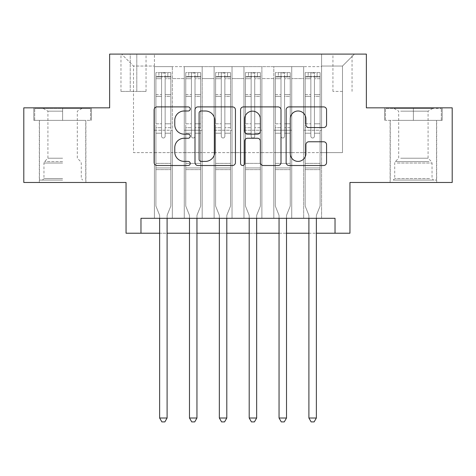 <?xml version="1.0" encoding="UTF-8"?>
<svg xmlns="http://www.w3.org/2000/svg" width="476" height="476" viewBox="0 0 476 476"><rect width="100%" height="100%" fill="white"/><g stroke="black" fill="none" stroke-linecap="round" stroke-linejoin="round"><path stroke-width="0.36" stroke-dasharray="2.38 1.78" d="M190.233 108.944A2.053 2.053 0 0 0 188.187 106.898L157.05 106.898A2.927 2.927 0 0 0 154.117 109.825L154.117 162.572A2.927 2.927 0 0 0 157.05 165.505L188.187 165.505A2.053 2.053 0 0 0 190.233 163.452A2.053 2.053 0 0 0 188.187 161.4L184.153 161.4A9.377 9.377 0 0 1 174.775 152.022L174.775 147.625A9.377 9.377 0 0 1 184.153 138.248L188.187 138.248A2.053 2.053 0 0 0 190.233 136.201A2.053 2.053 0 0 0 188.187 134.149L184.153 134.149A9.377 9.377 0 0 1 174.775 124.771L174.775 120.374A9.377 9.377 0 0 1 184.153 110.997L188.187 110.997A2.053 2.053 0 0 0 190.233 108.944M413.388 120.374L442.198 120.374L413.388 120.374L413.388 107.838L442.198 107.838L384.584 107.838L413.388 107.838L413.388 120.374L385.477 120.374L441.306 120.374L413.388 120.374L413.388 108.433L385.477 108.433L441.306 108.433L413.388 108.433L413.388 120.374M413.388 182.475L436.676 182.475L413.388 182.475M342.488 54.103L332.932 54.103L342.488 54.103M342.488 91.416L332.932 91.416L342.488 91.416M62.612 120.374L33.802 120.374L62.612 120.374L62.612 107.838L91.416 107.838L33.802 107.838L62.612 107.838L62.612 120.374L85.745 120.374L34.694 120.374L90.523 120.374L39.472 120.374L62.612 120.374L62.612 108.433L34.694 108.433L90.523 108.433L62.612 108.433L82.015 108.433L62.612 108.433L62.612 120.374M62.612 182.475L39.324 182.475L62.612 182.475M452.2 107.838L452.2 182.475L349.949 182.475L349.949 233.222L126.051 233.222L126.051 182.475L23.8 182.475L23.8 107.838L109.629 107.838L109.629 54.103L366.371 54.103L366.371 107.838L452.2 107.838M321.592 218.3L321.592 66.64L154.408 66.64L154.408 218.3L172.324 218.3L154.408 218.3L172.324 218.3L154.408 218.3L154.408 66.64L172.324 66.64L172.324 218.3L172.324 66.64L172.324 152.618L184.266 152.618L172.324 152.618L172.324 66.64L154.408 66.64L321.592 66.64L321.592 218.3L303.676 218.3L303.676 66.64L273.825 66.64L273.825 218.3L273.825 66.64L291.734 66.64L291.734 218.3L291.734 66.64L291.734 152.618L291.734 66.64L303.676 66.64L303.676 218.3L321.592 218.3L303.676 218.3L321.592 218.3L321.592 66.045L321.592 152.618L342.488 152.618L342.488 66.045L321.592 66.045L342.488 66.045L342.488 152.618L321.592 152.618L321.592 130.228L321.592 218.3M273.825 218.3L291.734 218.3L273.825 218.3L291.734 218.3L273.825 218.3L273.825 130.228L273.825 152.618L261.883 152.618L261.883 78.582L261.883 152.618L273.825 152.618L273.825 78.582L273.825 152.618L303.676 152.618L291.734 152.618L291.734 130.228L291.734 152.618L273.825 152.618L273.825 130.228L291.734 130.228L291.734 218.3L291.734 130.228L273.825 130.228L273.825 218.3M261.883 218.3L261.883 66.64L243.968 66.64L243.968 218.3L243.968 66.64L261.883 66.64L261.883 218.3L243.968 218.3L261.883 218.3L243.968 218.3L261.883 218.3L261.883 130.228L261.883 218.3M232.032 218.3L232.032 66.64L214.117 66.64L214.117 218.3L214.117 66.64L232.032 66.64L232.032 218.3L214.117 218.3L232.032 218.3L214.117 218.3L232.032 218.3L232.032 78.582L232.032 152.618L243.968 152.618L232.032 152.618L232.032 130.228L232.032 218.3M202.175 218.3L202.175 66.64L184.266 66.64L184.266 218.3L184.266 66.64L202.175 66.64L202.175 218.3L184.266 218.3L202.175 218.3L184.266 218.3L202.175 218.3L202.175 130.228L202.175 218.3M303.676 78.582L303.676 152.618L303.676 66.64L303.676 78.582L291.734 78.582L303.676 78.582M243.968 78.582L243.968 152.618L243.968 66.64L232.032 66.64L232.032 78.582L232.032 66.64L243.968 66.64L243.968 78.582L232.032 78.582L243.968 78.582M202.175 78.582L202.175 152.618L202.175 66.64L202.175 78.582L214.117 78.582L214.117 152.618L202.175 152.618L214.117 152.618L214.117 66.64L202.175 66.64L214.117 66.64L214.117 78.582L202.175 78.582M140.973 233.222L140.973 218.3L140.973 233.222L140.973 218.3L335.027 218.3L140.973 218.3L335.027 218.3L335.027 233.222M130.228 54.103L120.975 54.103L130.228 54.103L130.228 91.416L120.975 91.416L136.796 91.416L130.228 91.416L130.228 54.103M136.796 54.103L146.049 54.103L136.796 54.103L136.796 91.416L146.049 91.416L136.796 91.416L136.796 54.103M321.592 54.103L154.408 54.103L354.43 54.103L321.592 54.103L321.592 66.64L321.592 54.103M154.408 54.103L121.57 54.103L154.408 54.103L154.408 152.618L133.512 152.618L133.512 66.045L154.408 66.045L133.512 66.045L121.57 54.103L133.512 66.045L133.512 152.618L154.408 152.618L154.408 54.103M184.266 78.582L184.266 152.618L184.266 66.64L172.324 66.64L184.266 66.64L184.266 78.582L172.324 78.582L184.266 78.582M273.825 66.64L261.883 66.64L261.883 78.582L261.883 66.64L273.825 66.64L273.825 78.582L273.825 66.64M159.633 233.222L167.1 233.222M189.49 233.222L196.951 233.222M219.341 233.222L226.802 233.222M249.198 233.222L256.659 233.222M279.049 233.222L286.51 233.222M308.9 233.222L316.367 233.222M243.968 152.618L261.883 152.618L243.968 152.618L243.968 130.228L243.968 152.618M214.117 152.618L232.032 152.618L214.117 152.618L214.117 130.228L214.117 152.618M184.266 152.618L202.175 152.618L202.175 130.228L202.175 152.618L184.266 152.618L184.266 130.228L202.175 130.228L184.266 130.228L184.266 218.3L184.266 152.618M154.408 152.618L172.324 152.618L172.324 130.228L172.324 218.3L172.324 130.228L172.324 152.618L154.408 152.618L154.408 130.228L172.324 130.228L154.408 130.228L154.408 218.3L154.408 152.618M303.676 152.618L321.592 152.618L303.676 152.618L303.676 130.228L303.676 152.618M154.408 130.228L172.324 130.228L154.408 130.228M184.266 130.228L202.175 130.228L184.266 130.228M214.117 130.228L232.032 130.228L214.117 130.228L214.117 218.3L214.117 130.228L232.032 130.228L214.117 130.228M243.968 130.228L261.883 130.228L243.968 130.228L243.968 218.3L243.968 130.228L261.883 130.228L243.968 130.228M273.825 130.228L291.734 130.228L273.825 130.228M303.676 130.228L321.592 130.228L303.676 130.228L303.676 218.3L303.676 130.228L321.592 130.228L303.676 130.228M354.43 54.103L342.488 66.045L354.43 54.103M33.802 120.374L33.802 107.838L33.802 120.374M91.416 120.374L91.416 107.838L91.416 120.374M442.198 120.374L442.198 107.838L442.198 120.374M384.584 120.374L384.584 107.838L384.584 120.374M235.436 162.572L235.436 109.825A2.927 2.927 0 0 0 232.508 106.898L197.927 106.898A2.927 2.927 0 0 0 194.999 109.825L194.999 162.572A2.927 2.927 0 0 0 197.927 165.505L232.508 165.505A2.927 2.927 0 0 0 235.436 162.572M201.152 110.997A2.053 2.053 0 0 0 199.099 113.05L199.099 159.347A2.053 2.053 0 0 0 201.152 161.4L205.4 161.4A9.377 9.377 0 0 0 214.777 152.022L214.777 120.374A9.377 9.377 0 0 0 205.4 110.997L201.152 110.997M243.492 106.898L278.073 106.898A2.927 2.927 0 0 1 281.001 109.825L281.001 162.572A2.927 2.927 0 0 1 278.073 165.505L263.276 165.505A2.927 2.927 0 0 1 260.342 162.572L260.342 141.182A2.927 2.927 0 0 0 257.415 138.248L247.597 138.248A2.927 2.927 0 0 0 244.664 141.182L244.664 163.452A2.053 2.053 0 0 1 242.617 165.505A2.053 2.053 0 0 1 240.564 163.452L240.564 109.825A2.927 2.927 0 0 1 243.492 106.898M260.342 118.982A7.836 7.836 0 0 0 252.506 111.146A7.836 7.836 0 0 0 244.664 118.982L244.664 131.215A2.927 2.927 0 0 0 247.597 134.149L257.415 134.149A2.927 2.927 0 0 0 260.342 131.215L260.342 118.982M308.841 127.556L323.638 127.556A2.927 2.927 0 0 0 326.572 124.623L326.572 109.825A2.927 2.927 0 0 0 323.638 106.898L289.063 106.898A2.927 2.927 0 0 0 286.13 109.825L286.13 162.572A2.927 2.927 0 0 0 289.063 165.505L323.638 165.505A2.927 2.927 0 0 0 326.572 162.572L326.572 144.698A2.927 2.927 0 0 0 323.638 141.765L308.841 141.765A2.927 2.927 0 0 0 305.913 144.698L305.913 153.564A7.836 7.836 0 0 1 298.071 161.4A7.836 7.836 0 0 1 290.235 153.564L290.235 118.839A7.836 7.836 0 0 1 298.071 110.997A7.836 7.836 0 0 1 305.913 118.839L305.913 124.623A2.927 2.927 0 0 0 308.841 127.556M161.572 136.201A1.791 1.791 0 0 0 163.363 137.992A1.791 1.791 0 0 1 161.572 136.201L161.572 133.209L161.572 136.201A1.791 1.791 0 0 0 163.363 137.992A1.791 1.791 0 0 0 165.154 136.201A1.791 1.791 0 0 1 163.363 137.992A1.791 1.791 0 0 0 165.154 136.201L165.154 133.209L165.154 136.201A1.791 1.791 0 0 1 163.363 137.992A1.791 1.791 0 0 1 161.572 136.201L161.572 127.681L161.572 136.201M159.633 218.3L159.633 215.908A2.987 2.987 0 0 0 159.418 214.795A2.987 2.987 0 0 1 159.633 215.908A2.987 2.987 0 0 0 159.418 214.795L155.902 206.054L159.418 214.795L155.902 206.054L155.902 133.209L155.902 163.363L155.902 133.209L161.572 133.209L155.902 133.209L161.572 133.209L155.902 133.209L155.902 123.802L161.572 123.802L155.902 123.802L155.902 96.336L161.572 96.336L155.902 96.336L155.902 78.713L161.572 78.713L155.902 78.713L155.902 76.493L155.902 133.209L155.902 127.681L161.572 127.681L155.902 127.681L155.902 94.593L161.572 94.593L161.572 127.681L161.572 94.593L155.902 94.593L155.902 76.969L161.572 76.969L161.572 94.593L161.572 72.983L161.572 77.273L161.572 72.983L165.154 72.983L165.154 77.273C163.964 76.237 162.774 76.237 161.572 77.273L161.572 133.209L161.572 77.273C162.768 76.237 163.958 76.237 165.154 77.273L165.154 133.209L165.154 72.983L161.572 72.983L161.572 76.969L155.902 76.969L155.902 72.614L158.889 72.608L158.889 76.493L155.902 76.493L155.902 72.614L155.902 76.493L167.844 76.493L158.889 76.493L158.889 72.608L170.753 72.608L167.844 72.608L167.844 76.493L170.83 76.493L170.83 72.614L155.902 72.614L155.902 206.054L155.902 163.363L155.902 206.054L159.418 214.795A2.987 2.987 0 0 1 159.633 215.908L159.633 418.017L167.1 418.017L167.1 215.908A2.987 2.987 0 0 1 167.314 214.795L170.83 206.054L170.83 169.635L170.83 206.054L167.314 214.795A2.987 2.987 0 0 0 167.1 215.908A2.987 2.987 0 0 1 167.314 214.795A2.987 2.987 0 0 0 167.1 215.908L167.1 218.3M170.83 76.493L170.83 169.635L155.902 169.635L170.83 169.635L170.83 163.363L155.902 163.363L170.83 163.363L170.83 133.209L170.83 206.054L170.83 133.209L165.154 133.209L165.154 123.802L165.154 136.201L165.154 133.209L170.83 133.209L165.154 133.209L170.83 133.209L170.83 123.802L165.154 123.802L165.154 96.336L165.154 123.802L170.83 123.802L170.83 96.336L165.154 96.336L165.154 78.713L165.154 96.336L170.83 96.336L170.83 78.713L165.154 78.713L170.83 78.713L170.83 76.493L155.979 76.493L170.753 76.493L167.844 76.493L167.844 72.608L170.83 72.614L170.83 127.681L165.154 127.681L170.83 127.681L170.83 94.593L165.154 94.593L170.83 94.593L170.83 76.969L165.154 76.969L170.83 76.969L170.83 72.614L170.83 76.493M167.1 418.017L159.633 418.017L159.633 215.908L159.633 418.017L161.876 421.897L164.857 421.897L161.876 421.897L159.633 418.017L161.876 421.897L164.857 421.897L167.1 418.017L167.1 215.908L167.1 418.017L164.857 421.897L167.1 418.017L159.633 418.017M62.612 180.083L39.472 180.083L62.612 180.083M62.612 178.589L43.953 178.589L62.612 178.589M62.612 111.158L47.915 111.158L62.612 111.158M62.612 158.205L47.915 158.205L62.612 158.205M90.523 120.374L90.523 108.433L90.523 120.374M34.694 120.374L34.694 108.433L34.694 120.374M395.937 180.083L433.541 180.083L395.937 180.083M429.548 178.589L394.729 178.589L429.548 178.589M396.585 108.433L432.797 108.433L396.585 108.433M400.667 111.158L428.085 111.158L400.667 111.158M400.667 158.205L428.085 158.205L400.667 158.205M393.354 180.083L436.528 180.083L393.354 180.083M393.354 120.374L436.528 120.374L393.354 120.374M441.306 120.374L441.306 108.433L441.306 120.374M385.477 120.374L385.477 108.433L385.477 120.374M191.429 136.201A1.791 1.791 0 0 0 193.22 137.992A1.791 1.791 0 0 1 191.429 136.201L191.429 133.209L191.429 136.201A1.791 1.791 0 0 0 193.22 137.992A1.791 1.791 0 0 0 195.011 136.201A1.791 1.791 0 0 1 193.22 137.992A1.791 1.791 0 0 0 195.011 136.201L195.011 133.209L195.011 136.201A1.791 1.791 0 0 1 193.22 137.992A1.791 1.791 0 0 1 191.429 136.201L191.429 127.681L191.429 136.201M189.49 218.3L189.49 215.908A2.987 2.987 0 0 0 189.269 214.795A2.987 2.987 0 0 1 189.49 215.908A2.987 2.987 0 0 0 189.269 214.795L185.759 206.054L189.269 214.795L185.759 206.054L185.759 133.209L185.759 163.363L185.759 133.209L191.429 133.209L185.759 133.209L191.429 133.209L185.759 133.209L185.759 123.802L191.429 123.802L185.759 123.802L185.759 96.336L191.429 96.336L185.759 96.336L185.759 78.713L191.429 78.713L185.759 78.713L185.759 76.493L185.759 133.209L185.759 127.681L191.429 127.681L185.759 127.681L185.759 94.593L191.429 94.593L191.429 127.681L191.429 94.593L185.759 94.593L185.759 76.969L191.429 76.969L191.429 94.593L191.429 72.983L191.429 77.273L191.429 72.983L195.011 72.983L195.011 77.273C193.821 76.237 192.625 76.237 191.429 77.273L191.429 133.209L191.429 77.273C192.619 76.237 193.815 76.237 195.011 77.273L195.011 133.209L195.011 72.983L191.429 72.983L191.429 76.969L185.759 76.969L185.759 72.614L188.74 72.608L188.74 76.493L185.759 76.493L185.759 72.614L185.759 76.493L197.695 76.493L188.74 76.493L188.74 72.608L200.61 72.608L197.695 72.608L197.695 76.493L200.682 76.493L200.682 72.614L185.759 72.614L185.759 206.054L185.759 163.363L185.759 206.054L189.269 214.795A2.987 2.987 0 0 1 189.49 215.908L189.49 418.017L196.951 418.017L196.951 215.908A2.987 2.987 0 0 1 197.165 214.795L200.682 206.054L200.682 169.635L200.682 206.054L197.165 214.795A2.987 2.987 0 0 0 196.951 215.908A2.987 2.987 0 0 1 197.165 214.795A2.987 2.987 0 0 0 196.951 215.908L196.951 218.3M200.682 76.493L200.682 169.635L185.759 169.635L200.682 169.635L200.682 163.363L185.759 163.363L200.682 163.363L200.682 133.209L200.682 206.054L200.682 133.209L195.011 133.209L195.011 123.802L195.011 136.201L195.011 133.209L200.682 133.209L195.011 133.209L200.682 133.209L200.682 123.802L195.011 123.802L195.011 96.336L195.011 123.802L200.682 123.802L200.682 96.336L195.011 96.336L195.011 78.713L195.011 96.336L200.682 96.336L200.682 78.713L195.011 78.713L200.682 78.713L200.682 76.493L185.83 76.493L200.61 76.493L197.695 76.493L197.695 72.608L200.682 72.614L200.682 127.681L195.011 127.681L200.682 127.681L200.682 94.593L195.011 94.593L200.682 94.593L200.682 76.969L195.011 76.969L200.682 76.969L200.682 72.614L200.682 76.493M196.951 418.017L189.49 418.017L189.49 215.908L189.49 418.017L191.727 421.897L194.714 421.897L191.727 421.897L189.49 418.017L191.727 421.897L194.714 421.897L196.951 418.017L196.951 215.908L196.951 418.017L194.714 421.897L196.951 418.017L189.49 418.017M221.28 136.201A1.791 1.791 0 0 0 223.071 137.992A1.791 1.791 0 0 1 221.28 136.201L221.28 133.209L221.28 136.201A1.791 1.791 0 0 0 223.071 137.992A1.791 1.791 0 0 0 224.862 136.201A1.791 1.791 0 0 1 223.071 137.992A1.791 1.791 0 0 0 224.862 136.201L224.862 133.209L224.862 136.201A1.791 1.791 0 0 1 223.071 137.992A1.791 1.791 0 0 1 221.28 136.201L221.28 127.681L221.28 136.201M219.341 218.3L219.341 215.908A2.987 2.987 0 0 0 219.127 214.795A2.987 2.987 0 0 1 219.341 215.908A2.987 2.987 0 0 0 219.127 214.795L215.61 206.054L219.127 214.795L215.61 206.054L215.61 133.209L215.61 163.363L215.61 133.209L221.28 133.209L215.61 133.209L221.28 133.209L215.61 133.209L215.61 123.802L221.28 123.802L215.61 123.802L215.61 96.336L221.28 96.336L215.61 96.336L215.61 78.713L221.28 78.713L215.61 78.713L215.61 76.493L215.61 133.209L215.61 127.681L221.28 127.681L215.61 127.681L215.61 94.593L221.28 94.593L221.28 127.681L221.28 94.593L215.61 94.593L215.61 76.969L221.28 76.969L221.28 94.593L221.28 72.983L221.28 77.273L221.28 72.983L224.862 72.983L224.862 77.273C223.672 76.237 222.476 76.237 221.28 77.273L221.28 133.209L221.28 77.273C222.47 76.237 223.666 76.237 224.862 77.273L224.862 133.209L224.862 72.983L221.28 72.983L221.28 76.969L215.61 76.969L215.61 72.614L218.597 72.608L218.597 76.493L215.61 76.493L215.61 72.614L215.61 76.493L227.552 76.493L218.597 76.493L218.597 72.608L230.461 72.608L227.552 72.608L227.552 76.493L230.539 76.493L230.539 72.614L215.61 72.614L215.61 206.054L215.61 163.363L215.61 206.054L219.127 214.795A2.987 2.987 0 0 1 219.341 215.908L219.341 418.017L226.802 418.017L226.802 215.908A2.987 2.987 0 0 1 227.022 214.795L230.539 206.054L230.539 169.635L230.539 206.054L227.022 214.795A2.987 2.987 0 0 0 226.802 215.908A2.987 2.987 0 0 1 227.022 214.795A2.987 2.987 0 0 0 226.802 215.908L226.802 218.3M230.539 76.493L230.539 169.635L215.61 169.635L230.539 169.635L230.539 163.363L215.61 163.363L230.539 163.363L230.539 133.209L230.539 206.054L230.539 133.209L224.862 133.209L224.862 123.802L224.862 136.201L224.862 133.209L230.539 133.209L224.862 133.209L230.539 133.209L230.539 123.802L224.862 123.802L224.862 96.336L224.862 123.802L230.539 123.802L230.539 96.336L224.862 96.336L224.862 78.713L224.862 96.336L230.539 96.336L230.539 78.713L224.862 78.713L230.539 78.713L230.539 76.493L215.682 76.493L230.461 76.493L227.552 76.493L227.552 72.608L230.539 72.614L230.539 127.681L224.862 127.681L230.539 127.681L230.539 94.593L224.862 94.593L230.539 94.593L230.539 76.969L224.862 76.969L230.539 76.969L230.539 72.614L230.539 76.493M226.802 418.017L219.341 418.017L219.341 215.908L219.341 418.017L221.578 421.897L224.565 421.897L221.578 421.897L219.341 418.017L221.578 421.897L224.565 421.897L226.802 418.017L226.802 215.908L226.802 418.017L224.565 421.897L226.802 418.017L219.341 418.017M251.138 136.201A1.791 1.791 0 0 0 252.929 137.992A1.791 1.791 0 0 1 251.138 136.201L251.138 133.209L251.138 136.201A1.791 1.791 0 0 0 252.929 137.992A1.791 1.791 0 0 0 254.72 136.201A1.791 1.791 0 0 1 252.929 137.992A1.791 1.791 0 0 0 254.72 136.201L254.72 133.209L254.72 136.201A1.791 1.791 0 0 1 252.929 137.992A1.791 1.791 0 0 1 251.138 136.201L251.138 127.681L251.138 136.201M249.198 218.3L249.198 215.908A2.987 2.987 0 0 0 248.978 214.795A2.987 2.987 0 0 1 249.198 215.908A2.987 2.987 0 0 0 248.978 214.795L245.461 206.054L248.978 214.795L245.461 206.054L245.461 133.209L245.461 163.363L245.461 133.209L251.138 133.209L245.461 133.209L251.138 133.209L245.461 133.209L245.461 123.802L251.138 123.802L245.461 123.802L245.461 96.336L251.138 96.336L245.461 96.336L245.461 78.713L251.138 78.713L245.461 78.713L245.461 76.493L245.461 133.209L245.461 127.681L251.138 127.681L245.461 127.681L245.461 94.593L251.138 94.593L251.138 127.681L251.138 94.593L245.461 94.593L245.461 76.969L251.138 76.969L251.138 94.593L251.138 72.983L251.138 77.273L251.138 72.983L254.72 72.983L254.72 77.273C253.53 76.237 252.334 76.237 251.138 77.273L251.138 133.209L251.138 77.273C252.328 76.237 253.524 76.237 254.72 77.273L254.72 133.209L254.72 72.983L251.138 72.983L251.138 76.969L245.461 76.969L245.461 72.614L248.448 72.608L248.448 76.493L245.461 76.493L245.461 72.614L245.461 76.493L257.403 76.493L248.448 76.493L248.448 72.608L260.318 72.608L257.403 72.608L257.403 76.493L260.39 76.493L260.39 72.614L245.461 72.614L245.461 206.054L245.461 163.363L245.461 206.054L248.978 214.795A2.987 2.987 0 0 1 249.198 215.908L249.198 418.017L256.659 418.017L256.659 215.908A2.987 2.987 0 0 1 256.873 214.795L260.39 206.054L260.39 169.635L260.39 206.054L256.873 214.795A2.987 2.987 0 0 0 256.659 215.908A2.987 2.987 0 0 1 256.873 214.795A2.987 2.987 0 0 0 256.659 215.908L256.659 218.3M260.39 76.493L260.39 169.635L245.461 169.635L260.39 169.635L260.39 163.363L245.461 163.363L260.39 163.363L260.39 133.209L260.39 206.054L260.39 133.209L254.72 133.209L254.72 123.802L254.72 136.201L254.72 133.209L260.39 133.209L254.72 133.209L260.39 133.209L260.39 123.802L254.72 123.802L254.72 96.336L254.72 123.802L260.39 123.802L260.39 96.336L254.72 96.336L254.72 78.713L254.72 96.336L260.39 96.336L260.39 78.713L254.72 78.713L260.39 78.713L260.39 76.493L245.539 76.493L260.318 76.493L257.403 76.493L257.403 72.608L260.39 72.614L260.39 127.681L254.72 127.681L260.39 127.681L260.39 94.593L254.72 94.593L260.39 94.593L260.39 76.969L254.72 76.969L260.39 76.969L260.39 72.614L260.39 76.493M256.659 418.017L249.198 418.017L249.198 215.908L249.198 418.017L251.435 421.897L254.422 421.897L251.435 421.897L249.198 418.017L251.435 421.897L254.422 421.897L256.659 418.017L256.659 215.908L256.659 418.017L254.422 421.897L256.659 418.017L249.198 418.017M280.989 136.201A1.791 1.791 0 0 0 282.78 137.992A1.791 1.791 0 0 1 280.989 136.201L280.989 133.209L280.989 136.201A1.791 1.791 0 0 0 282.78 137.992A1.791 1.791 0 0 0 284.571 136.201A1.791 1.791 0 0 1 282.78 137.992A1.791 1.791 0 0 0 284.571 136.201L284.571 133.209L284.571 136.201A1.791 1.791 0 0 1 282.78 137.992A1.791 1.791 0 0 1 280.989 136.201L280.989 127.681L280.989 136.201M279.049 218.3L279.049 215.908A2.987 2.987 0 0 0 278.835 214.795A2.987 2.987 0 0 1 279.049 215.908A2.987 2.987 0 0 0 278.835 214.795L275.318 206.054L278.835 214.795L275.318 206.054L275.318 133.209L275.318 163.363L275.318 133.209L280.989 133.209L275.318 133.209L280.989 133.209L275.318 133.209L275.318 123.802L280.989 123.802L275.318 123.802L275.318 96.336L280.989 96.336L275.318 96.336L275.318 78.713L280.989 78.713L275.318 78.713L275.318 76.493L275.318 133.209L275.318 127.681L280.989 127.681L275.318 127.681L275.318 94.593L280.989 94.593L280.989 127.681L280.989 94.593L275.318 94.593L275.318 76.969L280.989 76.969L280.989 94.593L280.989 72.983L280.989 77.273L280.989 72.983L284.571 72.983L284.571 77.273C283.381 76.237 282.185 76.237 280.989 77.273L280.989 133.209L280.989 77.273C282.179 76.237 283.375 76.237 284.571 77.273L284.571 133.209L284.571 72.983L280.989 72.983L280.989 76.969L275.318 76.969L275.318 72.614L278.305 72.608L278.305 76.493L275.318 76.493L275.318 72.614L275.318 76.493L287.26 76.493L278.305 76.493L278.305 72.608L290.17 72.608L287.26 72.608L287.26 76.493L290.241 76.493L290.241 72.614L275.318 72.614L275.318 206.054L275.318 163.363L275.318 206.054L278.835 214.795A2.987 2.987 0 0 1 279.049 215.908L279.049 418.017L286.51 418.017L286.51 215.908A2.987 2.987 0 0 1 286.73 214.795L290.241 206.054L290.241 169.635L290.241 206.054L286.73 214.795A2.987 2.987 0 0 0 286.51 215.908A2.987 2.987 0 0 1 286.73 214.795A2.987 2.987 0 0 0 286.51 215.908L286.51 218.3M290.241 76.493L290.241 169.635L275.318 169.635L290.241 169.635L290.241 163.363L275.318 163.363L290.241 163.363L290.241 133.209L290.241 206.054L290.241 133.209L284.571 133.209L284.571 123.802L284.571 136.201L284.571 133.209L290.241 133.209L284.571 133.209L290.241 133.209L290.241 123.802L284.571 123.802L284.571 96.336L284.571 123.802L290.241 123.802L290.241 96.336L284.571 96.336L284.571 78.713L284.571 96.336L290.241 96.336L290.241 78.713L284.571 78.713L290.241 78.713L290.241 76.493L275.39 76.493L290.17 76.493L287.26 76.493L287.26 72.608L290.241 72.614L290.241 127.681L284.571 127.681L290.241 127.681L290.241 94.593L284.571 94.593L290.241 94.593L290.241 76.969L284.571 76.969L290.241 76.969L290.241 72.614L290.241 76.493M286.51 418.017L279.049 418.017L279.049 215.908L279.049 418.017L281.286 421.897L284.273 421.897L281.286 421.897L279.049 418.017L281.286 421.897L284.273 421.897L286.51 418.017L286.51 215.908L286.51 418.017L284.273 421.897L286.51 418.017L279.049 418.017M310.846 136.201A1.791 1.791 0 0 0 312.637 137.992A1.791 1.791 0 0 1 310.846 136.201L310.846 133.209L310.846 136.201A1.791 1.791 0 0 0 312.637 137.992A1.791 1.791 0 0 0 314.428 136.201A1.791 1.791 0 0 1 312.637 137.992A1.791 1.791 0 0 0 314.428 136.201L314.428 133.209L314.428 136.201A1.791 1.791 0 0 1 312.637 137.992A1.791 1.791 0 0 1 310.846 136.201L310.846 127.681L310.846 136.201M308.9 218.3L308.9 215.908A2.987 2.987 0 0 0 308.686 214.795A2.987 2.987 0 0 1 308.9 215.908A2.987 2.987 0 0 0 308.686 214.795L305.17 206.054L308.686 214.795L305.17 206.054L305.17 133.209L305.17 163.363L305.17 133.209L310.846 133.209L305.17 133.209L310.846 133.209L305.17 133.209L305.17 123.802L310.846 123.802L305.17 123.802L305.17 96.336L310.846 96.336L305.17 96.336L305.17 78.713L310.846 78.713L305.17 78.713L305.17 76.493L305.17 133.209L305.17 127.681L310.846 127.681L305.17 127.681L305.17 94.593L310.846 94.593L310.846 127.681L310.846 94.593L305.17 94.593L305.17 76.969L310.846 76.969L310.846 94.593L310.846 72.983L310.846 77.273L310.846 72.983L314.428 72.983L314.428 77.273C313.232 76.237 312.042 76.237 310.846 77.273L310.846 133.209L310.846 77.273C312.036 76.237 313.226 76.237 314.428 77.273L314.428 133.209L314.428 72.983L310.846 72.983L310.846 76.969L305.17 76.969L305.17 72.614L308.156 72.608L308.156 76.493L305.17 76.493L305.17 72.614L305.17 76.493L317.111 76.493L308.156 76.493L308.156 72.608L320.021 72.608L317.111 72.608L317.111 76.493L320.098 76.493L320.098 72.614L305.17 72.614L305.17 206.054L305.17 163.363L305.17 206.054L308.686 214.795A2.987 2.987 0 0 1 308.9 215.908L308.9 418.017L316.367 418.017L316.367 215.908A2.987 2.987 0 0 1 316.582 214.795L320.098 206.054L320.098 169.635L320.098 206.054L316.582 214.795A2.987 2.987 0 0 0 316.367 215.908A2.987 2.987 0 0 1 316.582 214.795A2.987 2.987 0 0 0 316.367 215.908L316.367 218.3M320.098 76.493L320.098 169.635L305.17 169.635L320.098 169.635L320.098 163.363L305.17 163.363L320.098 163.363L320.098 133.209L320.098 206.054L320.098 133.209L314.428 133.209L314.428 123.802L314.428 136.201L314.428 133.209L320.098 133.209L314.428 133.209L320.098 133.209L320.098 123.802L314.428 123.802L314.428 96.336L314.428 123.802L320.098 123.802L320.098 96.336L314.428 96.336L314.428 78.713L314.428 96.336L320.098 96.336L320.098 78.713L314.428 78.713L320.098 78.713L320.098 76.493L305.247 76.493L320.021 76.493L317.111 76.493L317.111 72.608L320.098 72.614L320.098 127.681L314.428 127.681L320.098 127.681L320.098 94.593L314.428 94.593L320.098 94.593L320.098 76.969L314.428 76.969L320.098 76.969L320.098 72.614L320.098 76.493M316.367 418.017L308.9 418.017L308.9 215.908L308.9 418.017L311.143 421.897L314.124 421.897L311.143 421.897L308.9 418.017L311.143 421.897L314.124 421.897L316.367 418.017L316.367 215.908L316.367 418.017L314.124 421.897L316.367 418.017L308.9 418.017M273.825 78.582L261.883 78.582L273.825 78.582M170.83 167.951L155.902 167.951L170.83 167.951M62.612 163.036L43.953 163.036L62.612 163.036M62.612 161.56L44.566 161.56L62.612 161.56M397.234 163.036L432.047 163.036L397.234 163.036M429.019 161.56L395.342 161.56L429.019 161.56M200.682 167.951L185.759 167.951L200.682 167.951M230.539 167.951L215.61 167.951L230.539 167.951M260.39 167.951L245.461 167.951L260.39 167.951M290.241 167.951L275.318 167.951L290.241 167.951M320.098 167.951L305.17 167.951L320.098 167.951M390.106 182.475L390.106 120.374M332.932 91.416L332.932 54.103M39.324 182.475L39.324 120.374M85.894 182.475L85.894 120.374M120.975 91.416L120.975 54.103M146.049 91.416L146.049 54.103M352.044 91.416L352.044 54.103M436.676 182.475L436.676 120.374M43.203 108.433L47.915 111.158L47.915 158.205L44.566 161.56L43.953 163.036L43.953 178.589L42.459 180.083M85.745 180.083L85.745 120.374M39.472 180.083L39.472 120.374M82.015 108.433L77.302 111.158L77.302 158.205L80.658 161.56L81.271 163.036L81.271 178.589L82.759 180.083M393.985 108.433L398.698 111.158L398.698 158.205L395.342 161.56L394.729 163.036L394.729 178.589L393.241 180.083M436.528 180.083L436.528 120.374M390.255 180.083L390.255 120.374M432.797 108.433L428.085 111.158L428.085 158.205L431.435 161.56L432.047 163.036L432.047 178.589L433.541 180.083"/><path stroke-width="0.71" d="M190.233 108.944A2.053 2.053 0 0 0 188.187 106.898L157.05 106.898A2.927 2.927 0 0 0 154.117 109.825L154.117 162.572A2.927 2.927 0 0 0 157.05 165.505L188.187 165.505A2.053 2.053 0 0 0 190.233 163.452A2.053 2.053 0 0 0 188.187 161.4L184.153 161.4A9.377 9.377 0 0 1 174.775 152.022L174.775 147.625A9.377 9.377 0 0 1 184.153 138.248L188.187 138.248A2.053 2.053 0 0 0 190.233 136.201A2.053 2.053 0 0 0 188.187 134.149L184.153 134.149A9.377 9.377 0 0 1 174.775 124.771L174.775 120.374A9.377 9.377 0 0 1 184.153 110.997L188.187 110.997A2.053 2.053 0 0 0 190.233 108.944M323.638 127.556A2.927 2.927 0 0 0 326.572 124.623L326.572 109.825A2.927 2.927 0 0 0 323.638 106.898L289.063 106.898A2.927 2.927 0 0 0 286.13 109.825L286.13 162.572A2.927 2.927 0 0 0 289.063 165.505L323.638 165.505A2.927 2.927 0 0 0 326.572 162.572L326.572 144.698A2.927 2.927 0 0 0 323.638 141.765L308.841 141.765A2.927 2.927 0 0 0 305.913 144.698L305.913 153.564A7.836 7.836 0 0 1 298.071 161.4A7.836 7.836 0 0 1 290.235 153.564L290.235 118.839A7.836 7.836 0 0 1 298.071 110.997A7.836 7.836 0 0 1 305.913 118.839L305.913 124.623A2.927 2.927 0 0 0 308.841 127.556L323.638 127.556M140.973 233.222L140.973 218.3L335.027 218.3L335.027 233.222L349.949 233.222L349.949 182.475L452.2 182.475L452.2 107.838L366.371 107.838L366.371 54.103L109.629 54.103L109.629 107.838L23.8 107.838L23.8 182.475L126.051 182.475L126.051 233.222L159.633 233.222M235.436 109.825A2.927 2.927 0 0 0 232.508 106.898L197.927 106.898A2.927 2.927 0 0 0 194.999 109.825L194.999 162.572A2.927 2.927 0 0 0 197.927 165.505L232.508 165.505A2.927 2.927 0 0 0 235.436 162.572L235.436 109.825M243.492 106.898L278.073 106.898A2.927 2.927 0 0 1 281.001 109.825L281.001 162.572A2.927 2.927 0 0 1 278.073 165.505L263.276 165.505A2.927 2.927 0 0 1 260.342 162.572L260.342 141.182A2.927 2.927 0 0 0 257.415 138.248L247.597 138.248A2.927 2.927 0 0 0 244.664 141.182L244.664 163.452A2.053 2.053 0 0 1 242.617 165.505A2.053 2.053 0 0 1 240.564 163.452L240.564 109.825A2.927 2.927 0 0 1 243.492 106.898M167.1 233.222L189.49 233.222M196.951 233.222L219.341 233.222M226.802 233.222L249.198 233.222M256.659 233.222L279.049 233.222M286.51 233.222L308.9 233.222M316.367 233.222L335.027 233.222M201.152 110.997A2.053 2.053 0 0 0 199.099 113.05L199.099 159.347A2.053 2.053 0 0 0 201.152 161.4L205.4 161.4A9.377 9.377 0 0 0 214.777 152.022L214.777 120.374A9.377 9.377 0 0 0 205.4 110.997L201.152 110.997M260.342 118.982A7.836 7.836 0 0 0 252.506 111.146A7.836 7.836 0 0 0 244.664 118.982L244.664 131.215A2.927 2.927 0 0 0 247.597 134.149L257.415 134.149A2.927 2.927 0 0 0 260.342 131.215L260.342 118.982M167.1 218.3L167.1 418.017L159.633 418.017L159.633 218.3M167.1 418.017L164.857 421.897L161.876 421.897L159.633 418.017M196.951 218.3L196.951 418.017L189.49 418.017L189.49 218.3M196.951 418.017L194.714 421.897L191.727 421.897L189.49 418.017M226.802 218.3L226.802 418.017L219.341 418.017L219.341 218.3M226.802 418.017L224.565 421.897L221.578 421.897L219.341 418.017M256.659 218.3L256.659 418.017L249.198 418.017L249.198 218.3M256.659 418.017L254.422 421.897L251.435 421.897L249.198 418.017M286.51 218.3L286.51 418.017L279.049 418.017L279.049 218.3M286.51 418.017L284.273 421.897L281.286 421.897L279.049 418.017M316.367 218.3L316.367 418.017L308.9 418.017L308.9 218.3M316.367 418.017L314.124 421.897L311.143 421.897L308.9 418.017"/></g></svg>
